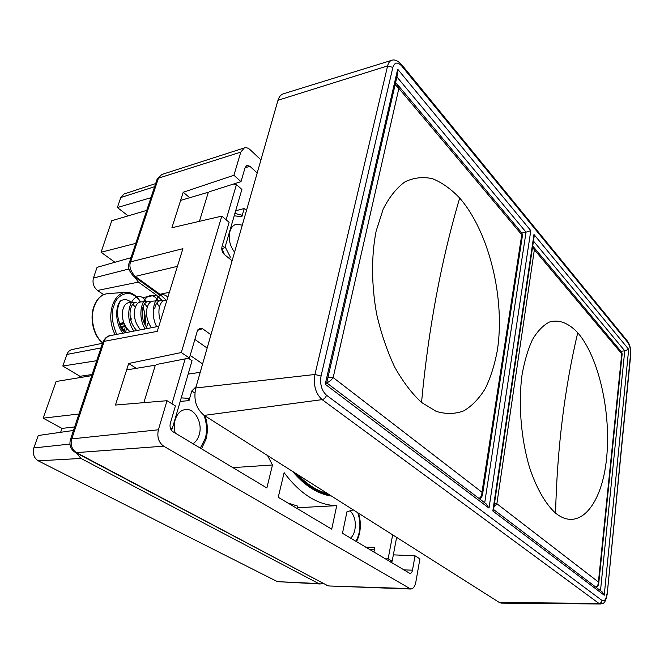 <?xml version="1.0" encoding="UTF-8"?>
<svg xmlns="http://www.w3.org/2000/svg" width="664" height="664" viewBox="0 0 664 664"><rect width="100%" height="100%" fill="white"/><g stroke="black" fill="none" stroke-linecap="round" stroke-linejoin="round"><path stroke-width="1" d="M577.73 332.73C568.608 322.994 558.764 319.127 549.294 322.09C543.102 325.335 537.5 331.162 532.486 339.57C527.946 349.364 524.46 361.191 522.02 375.036C518.177 403.795 520.983 438.738 529.515 467.381C536.354 488.156 545.584 504.15 555.569 513.131C579.581 532.619 602.09 504.175 606.581 458.351C611.32 412.892 598.862 357.008 577.73 332.73C564.516 388.755 557.129 448.881 555.569 513.131M595.766 587.084C597.476 586.337 598.355 584.635 598.413 581.996L598.712 583.689M494.414 503.793L496.871 503.735L493.916 507.155M622.16 354.103L621.363 351.771M532.818 246.103L534.362 249.739L532.52 247.44M459.687 198.03C451.064 189.008 442.025 182.575 432.571 178.724C423.117 176.591 413.962 177.595 405.123 181.753C396.657 187.829 389.345 196.959 383.178 209.143L376.131 231.13C371.226 255.914 371.392 285.412 376.72 314.429C381.144 333.502 387.145 351.065 394.715 367.126C402.932 381.742 411.871 393.52 421.54 402.459L436.223 411.389C445.959 414.303 455.18 414.112 463.862 410.825C472.079 405.878 479.217 398.458 485.268 388.573C490.613 377.534 494.63 364.86 497.319 350.567C505.354 299.389 489.451 232.284 459.687 198.03C441.079 261.101 428.363 329.244 421.54 402.459M478.985 498.44C480.885 497.444 481.881 495.377 481.973 492.248L482.462 494.937M522.452 235.554L521.763 234.732L521.63 232.724M397.188 84.237L398.873 88.395L395.163 84.552M327.974 377.318L333.17 377.567C331.427 380.074 329.278 381.825 326.713 382.821M297.87 474.76C307.341 484.687 317.259 490.978 327.626 493.626M295.638 473.349C306.411 485.293 317.766 492.489 329.701 494.937M499.345 602.489L598.936 603.418L600.488 603.983L501.378 603.128L499.345 602.489L204.221 415.39C196.212 408.958 193.382 399.836 195.731 388L277.992 100.256C279.029 96.82 280.781 94.678 283.262 93.831L391.644 60.333C389.71 60.997 388.365 62.856 387.61 65.91L392.856 67.404C394.64 62.184 397.578 61.702 401.678 65.944L627.895 342.574C629.879 345.562 630.75 349.513 630.51 354.443L607.178 594.288M397.719 73.438L397.686 69.189L325.227 384.24L326.688 382.921M396.914 76.924L526.037 232.151L530.802 230.624L397.686 69.189M486.314 504.001L489.011 508.101L530.802 230.624M601.949 591.782L604.24 595.234L628.683 349.339L624.749 350.808L620.948 351.264M493.526 509.803L492.829 510.981L604.24 595.234M534.055 237.081L533.981 234.483L492.829 510.981M484.712 502.789L526.037 232.151L521.854 232.998M225.154 246.925L230.283 256.935L229.736 258.86M350.111 510.931C354.518 515.305 356.111 521.589 354.875 529.781C354.086 533.474 352.659 536.263 350.592 538.139M175.221 433.077C173.968 428.57 173.943 424.147 175.147 419.814C177.205 413.539 180.732 410.095 185.721 409.481C194.992 408.377 202.827 423.126 199.266 434.571C198.046 438.763 195.946 441.809 192.967 443.71M234.566 252.162C229.794 245.838 228.25 238.932 229.935 231.437C231.213 227.345 233.421 224.922 236.567 224.158L242.285 225.171M296.974 508.441L297.522 506.059L287.869 503.013M355.887 541.309C360.477 532.893 361.125 523.381 357.83 512.774M180.21 401.396L189.008 400.624L191.78 390.996L194.843 392.988M235.67 210.77L244.186 208.521L246.468 210.521M244.186 208.521L241.845 216.696L234.201 215.808M136.278 368.329L128.683 363.482L181.313 352.534L221.793 216.115L171.91 227.735L183.214 192.245L189.73 197.714M393.354 554.855L415.033 555.818L419.914 558.864L415.797 582.32C414.9 586.586 413.207 588.819 410.709 589.018L163.643 446.175C158.63 442.456 156.878 436.995 158.389 429.791L167.021 400.699L115.453 405.04L128.683 363.482M374.363 549.833L369.923 549.717M331.519 496.091C317.782 494.058 304.793 485.824 292.575 471.399M129.248 262.919L130.609 261.865L182.899 248.685L157.252 331.361L104.198 341.329L102.845 342.242L70.484 439.452M183.214 192.245L233.919 175.263L240.783 152.122L244.311 147.923C246.269 147.358 248.261 148.006 250.303 149.865L260.944 159.891M189.008 400.624L188.302 398.317L181.222 397.902M241.845 216.696L241.464 215.053L234.898 213.426M181.313 352.534L189.414 358.054L156.422 364.494M191.78 390.996L196.112 386.664M200.213 372.321L188.144 374.114M190.186 355.414L202.611 363.913M232.89 467.622L272.481 464.983L266.862 487.974L172.847 431.658C170.416 429.774 169.561 427.068 170.266 423.541L175.412 405.945L167.021 400.699M353.306 509.902L346.973 511.712L342.475 533.275L409.962 573.472C411.24 573.306 412.078 572.21 412.485 570.177L415.033 555.818M257.192 173.022L249.896 166.274L246.958 165.344L245.149 167.494L241.007 181.645L233.919 175.263M221.793 216.115L229.113 222.316L221.992 246.676C221.394 249.747 222.158 252.337 224.291 254.453L232.101 260.778M209.293 191.763L241.007 181.645M331.718 529.158L336.739 505.653C317.965 505.262 300.427 494.265 284.117 472.668L278.241 497.27L331.718 529.158M210.953 334.756L202.703 328.821L200.071 328.157L197.291 331.137L189.414 358.054M272.481 464.983L267.534 455.529M297.123 507.752L336.739 505.653M207.143 348.069L194.859 339.437M166.921 300.194L164.971 300.319C162.149 300.717 160.232 303.332 159.219 308.154C158.555 312.196 158.978 316.446 160.497 320.903M154.745 308.436C155.766 303.614 157.692 301.008 160.53 300.618L152.728 301.141C149.865 301.539 147.914 304.137 146.877 308.926C145.856 315.607 147.383 321.874 151.45 327.726M147.466 328.497C143.067 322.596 141.399 316.164 142.461 309.208C143.507 304.411 145.466 301.821 148.346 301.431L150.662 301.888M148.346 301.431L140.652 301.946C137.747 302.344 135.755 304.925 134.692 309.69C133.58 317.218 135.531 323.924 140.544 329.825M136.718 330.556C131.314 324.688 129.19 317.824 130.335 309.963C131.414 305.199 133.406 302.626 136.327 302.236L128.733 302.743C125.787 303.141 123.77 305.714 122.682 310.445C121.495 319.027 123.977 326.148 130.111 331.826M146.453 327.203L148.338 322.189M160.53 300.618L162.879 301.107M159.46 307.034L156.878 302.942M147.259 307.283L144.735 303.614M142.893 307.391C144.935 311.848 145.3 316.944 144.005 322.671M135.398 307.117L132.758 304.286M126.492 332.515C122.915 330.025 120.408 326.314 118.972 321.376L118.964 321.376C116.648 313.898 117.096 307.117 120.308 301.041C124.102 298.783 127.828 299.29 131.48 302.56M118.972 321.376C119.91 326.539 121.935 330.348 125.056 332.797M130.044 315.574L131.281 318.961L130.85 320.297M125.122 325.792L121.902 327.842M131.281 318.961L130.592 319.251M123.612 322.214L119.81 323.833M130.65 316.089L130.061 315.782M124.873 325.294L121.479 327.186M120.308 301.041C114.797 307.781 115.528 324.314 122.956 333.195M146.113 301.581C135.796 285.022 120.632 312.204 133.879 331.104M158.065 300.784C148.354 284.798 133.481 309.482 145.125 328.946M167.843 297.206C158.223 287.329 147.674 309.349 156.662 326.729M91.723 375.65L56.133 381.501L43.143 418.154L61.976 428.396L60.631 432.305M102.505 343.28L72.061 349.538C69.529 350.243 67.819 351.878 66.923 354.427L62.823 366.03L79.954 376.289L79.481 377.658M73.48 430.463L38.23 435.518L33.839 447.943C32.411 453.636 33.889 457.936 38.255 460.841L277.411 581.647L320.197 583.988L322.563 583.241M74.65 426.952L61.976 428.396M43.143 418.154L78.958 414.004M126.641 369.914L155.334 365.192L143.856 402.65M96.703 360.71L62.823 366.03M79.954 376.289L92.097 374.529M373.923 552.108L374.861 547.26L365.64 547.153M277.411 581.647L318.645 583.556L80.975 458.442L38.255 460.841M76.219 452.889L80.975 458.442M318.645 583.556L320.197 583.988M170.723 429.193L172.192 428.936L192.045 360.71L188.418 358.253M171.968 403.787L185.173 358.884M385.303 558.93L388.158 558.798L392.665 534.86M390.54 562.068L392.167 561.204L396.615 537.367M172.192 428.936L170.208 427.74M388.158 558.798L392.167 561.204M130.991 257.69L97.06 267.351L93.425 278.042C92.279 283.038 93.641 287.172 97.508 290.45L103.625 294.65M146.736 210.388L111.784 220.697L101.052 252.254L114.913 262.263M155.658 183.588L124.01 194.021L120.773 197.54L117.379 207.533L128.152 215.875M142.171 297.729L156.372 295.032L162.622 300.991M156.372 295.032L138.419 282.109L97.508 290.45M135.755 243.373L101.052 252.254M199.432 221.328L208.347 192.22L180.616 200.403M117.379 207.533L150.96 197.706M134.385 276.755L138.419 282.109M233.471 184.052L236.45 184.592L241.879 189.439L224.938 247.639L221.734 248.626M236.45 184.592L226.1 219.767M224.938 247.639L222.332 245.506M598.413 581.996L496.871 503.735L534.362 249.739L621.753 353.804L598.413 581.996M521.763 234.732L481.973 492.248L333.17 377.567L398.873 88.395L521.763 234.732M277.992 100.256L387.61 65.91L314.943 374.479L321.044 376.056L392.856 67.404M195.731 388L314.943 374.479C313.242 385.253 315.624 393.636 322.115 399.628C324.273 399.114 325.733 397.645 326.481 395.213C321.617 390.606 319.807 384.224 321.044 376.056M204.221 415.39L322.115 399.628L598.936 603.418C600.688 603.261 601.733 602.289 602.082 600.497L326.481 395.213M630.692 355.057L630.51 354.443M627.397 341.055L627.895 342.574M401.33 64.259L401.678 65.944M606.946 593.882C606.132 599.418 604.514 601.625 602.082 600.497M325.227 384.24L489.011 508.101M628.683 349.339L533.981 234.483M533.466 241.073L624.749 350.808L600.497 590.678M203.906 415.183C206.853 423.142 207.326 430.836 205.317 438.273L200.37 448.142M221.842 248.593L224.465 254.586M157.111 179.222L161.742 174.516L157.044 179.413L129.289 262.819M160.215 295.53L158.206 293.944L159.958 294.276L135.232 276.407C130.401 271.119 128.866 266.272 130.609 261.865L158.43 178.176L240.783 152.122M177.421 266.339L135.232 276.407L133.472 276.091C128.758 270.829 127.347 266.455 129.239 262.952M166.199 300.244L159.958 294.276L169.37 292.301M102.895 342.093L105.402 338.117C107.775 336.316 109.294 335.503 109.967 335.685C106.871 336.698 104.945 338.582 104.198 341.329L71.77 438.887C70.326 444.946 71.878 449.528 76.418 452.616L75.198 452.35C70.641 449.279 69.056 445.021 70.442 439.576L71.77 438.887L158.389 429.791M75.372 452.441L327.559 585.582L76.418 452.616L163.643 446.175M409.215 588.578L328.962 585.972L326.514 585.333M187.787 398.267L181.23 397.877M249.896 166.274L245.066 167.776M403.571 569.87L412.485 570.177M197.897 329.759L202.703 328.821M125.662 331.925L126.567 328.132M107.858 293.621L107.51 293.646C101.542 294.409 97.118 298.675 94.23 306.453C89.665 318.952 94.222 337.055 103.277 343.114M124.434 330.871L125.371 326.231M116.665 334.407C111.768 321.998 110.863 312.445 113.976 305.739C115.171 296.8 129.978 285.387 140.278 301.995M144.727 314.819L144.918 324.671M115.079 334.706C110.373 325.26 109.518 315.442 112.49 305.249C115.345 297.397 119.711 293.09 125.596 292.326C131.455 292.036 136.46 295.239 140.61 301.954M130.476 318.703L130.974 318.695M120.118 324.572L124.185 323.766M33.839 447.943L69.952 444.067M100.953 347.944L66.923 354.427M128.999 268.962L93.425 278.042M154.621 186.7L120.773 197.54M621.653 352.119L622.16 354.028L598.754 583.307M532.727 246.012L621.62 352.069M596.048 587.3C597.542 586.752 598.447 585.416 598.754 583.291M522.477 235.38L482.554 494.398C482.064 496.846 481.051 498.332 479.508 498.838M395.52 82.992L397.811 84.959L521.862 233.006M522.477 235.355L521.896 233.072M391.644 60.333C394.416 59.204 397.711 60.59 401.521 64.491L627.596 341.296C630.003 344.898 631.041 349.438 630.709 354.925L607.186 594.214C604.929 605.759 602.489 602.796 600.488 603.983M326.655 383.095L397.869 72.774M486.795 504.366L326.705 382.854M602.372 592.097L493.568 509.512M493.493 510.018L534.13 236.591M201.491 448.814L206.023 439.12C208.023 431.417 207.716 423.698 205.101 415.946M158.206 293.944L133.481 276.099M158.812 326.314L109.958 335.693M358.56 513.239C361.507 523.448 360.818 532.926 356.502 541.675M161.742 174.516L244.311 147.923M328.962 585.972L410.709 589.018M125.596 292.326L107.51 293.646C101.36 294.409 96.803 298.742 93.84 306.652C89.383 318.82 93.707 336.598 102.654 342.823M145.117 325.045C145.79 318.844 145.092 312.844 143.001 307.042M119.869 323.982L123.952 323.177"/></g></svg>
